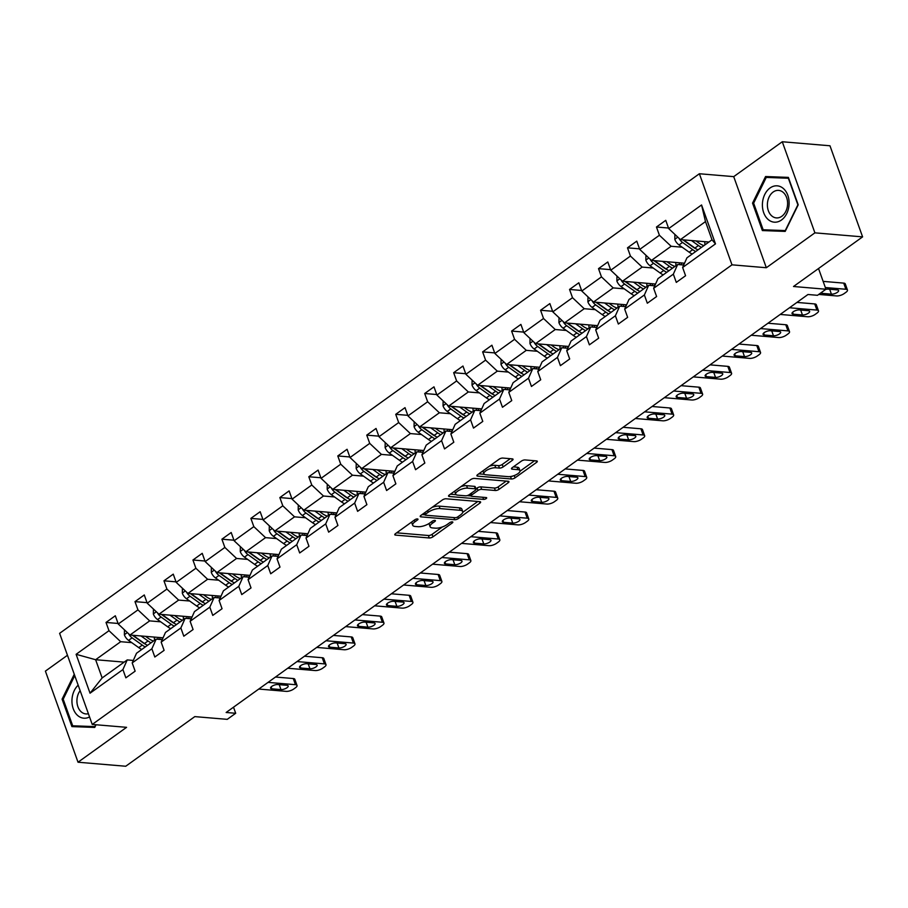 <?xml version="1.0" encoding="UTF-8"?>
<svg xmlns="http://www.w3.org/2000/svg" width="908" height="908" viewBox="0 0 908 908"><rect width="100%" height="100%" fill="white"/><g stroke="black" fill="none" stroke-linecap="round" stroke-linejoin="round"><path stroke-width="1.36" d="M417.453 518.933A1.929 0.692 160.3 0 0 414.865 519.739L395.502 533.654A2.758 0.999 160.3 0 0 394.776 534.744A2.758 0.999 160.3 0 0 395.548 535.118L429.257 537.967A2.758 0.999 160.3 0 0 432.957 536.821L452.32 522.906A1.929 0.692 160.3 0 0 452.831 522.145A1.929 0.692 160.3 0 0 452.286 521.873A1.929 0.692 160.3 0 0 449.698 522.679L447.201 524.484A8.808 3.189 160.3 0 1 435.375 528.172L432.56 527.934A8.808 3.189 160.3 0 1 430.097 526.708A8.808 3.189 160.3 0 1 432.401 523.235L434.909 521.43A1.929 0.692 160.3 0 0 435.409 520.67A1.929 0.692 160.3 0 0 434.875 520.409A1.929 0.692 160.3 0 0 432.287 521.215L429.779 523.019A8.808 3.189 160.3 0 1 417.952 526.697L415.138 526.458A8.808 3.189 160.3 0 1 412.675 525.244A8.808 3.189 160.3 0 1 414.979 521.76L417.487 519.966A1.929 0.692 160.3 0 0 417.986 519.206A1.929 0.692 160.3 0 0 417.453 518.933M67.464 655.27L45.4 671.125L78.02 762.221L125.724 766.25L194.8 716.616L227.238 719.352L235.694 713.279L233.504 707.196M782.276 141.75L733.721 176.64L766.329 267.735L814.896 232.845L782.276 141.75L829.98 145.779L862.6 236.874L793.513 286.497L825.951 289.243L818.539 268.53M814.896 232.845L862.6 236.874M512.328 460.322A2.758 0.999 160.3 0 0 513.054 459.244A2.758 0.999 160.3 0 0 512.282 458.858L502.816 458.063A2.758 0.999 160.3 0 0 499.128 459.21L477.619 474.668A2.758 0.999 160.3 0 0 476.893 475.747A2.758 0.999 160.3 0 0 477.665 476.132L511.386 478.981A2.758 0.999 160.3 0 0 515.074 477.824L536.583 462.376A2.758 0.999 160.3 0 0 537.309 461.287A2.758 0.999 160.3 0 0 536.537 460.901L525.108 459.936A2.758 0.999 160.3 0 0 521.419 461.094L512.214 467.699A2.758 0.999 160.3 0 0 511.488 468.789A2.758 0.999 160.3 0 0 512.26 469.175L517.923 469.652A7.366 2.667 160.3 0 1 519.978 470.673A7.366 2.667 160.3 0 1 516.175 474.702A7.366 2.667 160.3 0 1 508.174 476.655L485.973 474.782A7.366 2.667 160.3 0 1 483.919 473.76A7.366 2.667 160.3 0 1 487.721 469.731A7.366 2.667 160.3 0 1 495.734 467.779L499.434 468.085A2.758 0.999 160.3 0 0 503.123 466.939L512.328 460.322L511.794 458.812M825.951 289.243L817.506 295.304L807.961 294.498L226.149 712.485L235.694 713.279M766.329 267.735L731.984 264.83L92.23 724.436L59.61 633.341L699.376 173.746L731.984 264.83M78.02 762.221L126.575 727.331L92.23 724.436M446.134 498.787A2.758 0.999 160.3 0 0 442.434 499.933L420.926 515.392A2.758 0.999 160.3 0 0 420.211 516.47A2.758 0.999 160.3 0 0 420.971 516.856L454.692 519.705A2.758 0.999 160.3 0 0 458.381 518.547L479.901 503.1A2.758 0.999 160.3 0 0 480.616 502.011A2.758 0.999 160.3 0 0 479.844 501.636L446.134 498.787M449.267 495.03L470.775 479.572A2.758 0.999 160.3 0 1 474.475 478.425L508.185 481.263A2.758 0.999 160.3 0 1 508.957 481.649A2.758 0.999 160.3 0 1 508.242 482.738L499.037 489.344A2.758 0.999 160.3 0 1 495.337 490.502L481.671 489.344A2.758 0.999 160.3 0 0 477.971 490.502L471.865 494.883A2.758 0.999 160.3 0 0 471.15 495.972A2.758 0.999 160.3 0 0 471.91 496.347L486.143 497.55A1.929 0.692 160.3 0 1 486.688 497.822A1.929 0.692 160.3 0 1 485.689 498.878A1.929 0.692 160.3 0 1 483.601 499.389L449.324 496.494A2.758 0.999 160.3 0 1 448.552 496.109A2.758 0.999 160.3 0 1 449.267 495.03M682.623 267.485L686.936 257.827L712.008 239.814L715.493 243.877L682.623 267.485L685.574 275.737L676.29 282.399L673.339 274.159L653.658 288.301L656.609 296.541L647.325 303.215L644.374 294.964L624.681 309.106L627.632 317.357L618.348 324.031L615.397 315.78L595.716 329.922L598.667 338.173L589.383 344.836L586.432 336.596L566.74 350.738L569.691 358.978L560.406 365.652L557.455 357.4L537.774 371.542L540.725 379.794L531.441 386.468L528.49 378.216L508.798 392.358L511.76 400.61L502.476 407.272L499.514 399.032L479.833 413.174L482.784 421.414L473.499 428.088L470.548 419.837L450.867 433.979L453.818 442.23L444.534 448.904L441.572 440.652L421.891 454.794L424.842 463.046L415.558 469.708L412.607 461.468L392.926 475.61L395.877 483.851L386.592 490.524L383.641 482.273L363.949 496.415L366.9 504.666L357.616 511.34L354.665 503.089L334.984 517.231L337.935 525.482L328.651 532.145L325.7 523.905L306.007 538.047L308.97 546.287L299.685 552.961L296.723 544.709L277.042 558.851L279.993 567.103L270.709 573.777L267.758 565.525L248.077 579.667L251.028 587.919L241.744 594.581L238.781 586.341L219.1 600.483L222.051 608.723L212.767 615.397L209.816 607.146L190.135 621.288L193.086 629.539L183.802 636.213L180.851 627.961L161.159 642.104L164.11 650.355L154.825 657.017L151.874 648.777L132.193 662.919L135.144 671.16L125.86 677.833L122.909 669.582L90.04 693.201L76.113 654.305L108.983 630.685L106.02 622.445L115.316 615.772L118.267 624.012L137.948 609.881L134.997 601.629L144.281 594.956L147.232 603.207L166.913 589.065L163.962 580.814L173.246 574.151L176.209 582.391L195.89 568.249L192.939 560.009L202.223 553.335L205.174 561.587L224.855 547.445L221.904 539.193L231.188 532.519L234.139 540.771L253.831 526.629L250.88 518.377L260.165 511.715L263.116 519.955L282.797 505.813L279.846 497.573L289.13 490.899L292.081 499.15L311.773 485.008L308.811 476.757L318.106 470.083L321.057 478.334L340.738 464.192L337.787 455.941L347.072 449.278L350.023 457.519L369.715 443.376L366.753 435.136L376.037 428.462L378.999 436.714L398.68 422.572L395.729 414.32L405.013 407.647L407.964 415.898L427.645 401.756L424.694 393.505L433.979 386.842L436.93 395.082L456.622 380.94L453.671 372.7L462.955 366.026L465.906 374.278L485.587 360.136L482.636 351.884L491.92 345.21L494.871 353.462L514.564 339.32L511.613 331.068L520.897 324.406L523.848 332.646L543.529 318.504L540.578 310.264L549.862 303.59L552.813 311.841L572.505 297.699L569.543 289.448L578.827 282.774L581.79 291.025L601.471 276.883L598.52 268.632L607.804 261.969L610.755 270.209L630.436 256.067L627.485 247.827L636.769 241.153L639.731 249.405L659.412 235.263L656.461 227.011L665.746 220.338L668.697 228.589L701.566 204.97L715.493 243.877M684.53 263.207L651.445 260.414L671.125 246.272L682.169 247.203M671.125 246.272L659.412 235.263M651.445 260.414L639.731 249.405M653.658 288.301L657.971 278.631L677.652 264.489L673.339 274.159M683.735 265.011L677.652 264.489M655.565 284.022L622.468 281.23L642.16 267.088L653.204 268.019M642.16 267.088L630.436 256.067M622.468 281.23L610.755 270.209M624.681 309.106L628.994 299.447L648.675 285.305L644.374 294.964M654.759 285.816L648.675 285.305M626.588 304.838L593.503 302.046L613.184 287.904L624.227 288.835M613.184 287.904L601.471 276.883M593.503 302.046L581.79 291.025M595.716 329.922L600.029 320.263L619.71 306.121L615.397 315.78M625.794 306.632L619.71 306.121M597.623 325.643L564.538 322.851L584.219 308.709L595.262 309.639M584.219 308.709L572.505 297.699M564.538 322.851L552.813 311.841M566.74 350.738L571.053 341.067L590.745 326.925L586.432 336.596M596.817 327.447L590.745 326.925M568.646 346.459L535.561 343.667L555.242 329.525L566.286 330.455M555.242 329.525L543.529 318.504M535.561 343.667L523.848 332.646M537.774 371.542L542.087 361.883L561.768 347.741L557.455 357.4M567.852 348.252L561.768 347.741M539.681 367.275L506.596 364.483L526.277 350.34L537.32 351.271M526.277 350.34L514.564 339.32M506.596 364.483L494.871 353.462M508.798 392.358L513.111 382.699L532.803 368.557L528.49 378.216M538.875 369.068L532.803 368.557M510.716 388.079L477.619 385.287L497.312 371.145L508.355 372.076M497.312 371.145L485.587 360.136M477.619 385.287L465.906 374.278M479.833 413.174L484.146 403.504L503.826 389.362L499.514 399.032M509.91 389.884L503.826 389.362M481.739 408.895L448.654 406.103L468.335 391.961L479.379 392.892M468.335 391.961L456.622 380.94M448.654 406.103L436.93 395.082M450.867 433.979L455.169 424.32L474.861 410.178L470.548 419.837M480.934 410.688L474.861 410.178M452.774 429.711L419.678 426.919L439.37 412.777L450.413 413.707M439.37 412.777L427.645 401.756M419.678 426.919L407.964 415.898M421.891 454.794L426.204 445.136L445.885 430.994L441.572 440.652M451.968 431.504L445.885 430.994M423.798 450.516L390.712 447.723L410.393 433.581L421.437 434.512M410.393 433.581L398.68 422.572M390.712 447.723L378.999 436.714M392.926 475.61L397.239 465.94L416.92 451.798L412.607 461.468M423.003 452.32L416.92 451.798M394.832 471.331L361.736 468.539L381.428 454.397L392.472 455.328M381.428 454.397L369.715 443.376M361.736 468.539L350.023 457.519M363.949 496.415L368.262 486.756L387.954 472.614L383.641 482.273M394.027 473.125L387.954 472.614M365.856 492.147L332.771 489.344L352.452 475.213L363.495 476.144M352.452 475.213L340.738 464.192M332.771 489.344L321.057 478.334M334.984 517.231L339.297 507.572L358.978 493.43L354.665 503.089M365.061 493.941L358.978 493.43M336.891 512.952L303.805 510.16L323.486 496.018L334.53 496.948M323.486 496.018L311.773 485.008M303.805 510.16L292.081 499.15M306.007 538.047L310.32 528.377L330.013 514.234L325.7 523.905M336.085 514.757L330.013 514.234M307.925 533.768L274.829 530.976L294.521 516.834L305.565 517.764M294.521 516.834L282.797 505.813M274.829 530.976L263.116 519.955M277.042 558.851L281.355 549.192L301.036 535.05L296.723 544.709M307.12 535.561L301.036 535.05M278.949 554.584L245.864 551.78L265.545 537.649L276.588 538.58M265.545 537.649L253.831 526.629M245.864 551.78L234.139 540.771M248.077 579.667L252.379 570.008L272.071 555.866L267.758 565.525M278.143 556.377L272.071 555.866M249.984 575.388L216.887 572.596L236.579 558.454L247.623 559.385M236.579 558.454L224.855 547.445M216.887 572.596L205.174 561.587M219.1 600.483L223.413 590.813L243.094 576.671L238.781 586.341M249.178 577.193L243.094 576.671M221.007 596.204L187.922 593.412L207.603 579.27L218.646 580.201M207.603 579.27L195.89 568.249M187.922 593.412L176.209 582.391M190.135 621.288L194.448 611.629L214.129 597.487L209.816 607.146M220.213 597.997L214.129 597.487M192.042 617.02L158.945 614.217L178.638 600.086L189.681 601.017M178.638 600.086L166.913 589.065M158.945 614.217L147.232 603.207M161.159 642.104L165.472 632.445L185.164 618.303L180.851 627.961M191.236 618.813L185.164 618.303M163.065 637.825L129.98 635.033L149.661 620.89L160.705 621.821M149.661 620.89L137.948 609.881M129.98 635.033L118.267 624.012M132.193 662.919L136.506 653.249L156.187 639.107L151.874 648.777M162.271 639.629L156.187 639.107M124.158 662.125L95.624 659.719L120.696 641.706L131.739 642.637M120.696 641.706L108.983 630.685M76.113 654.305L95.624 659.719L102.15 677.935L127.222 659.923L122.909 669.582M733.721 176.64L699.376 173.746M712.008 239.814L705.482 221.597L680.41 239.61L708.944 242.016M133.294 660.434L127.222 659.923M102.15 677.935L90.04 693.201M680.41 239.61L668.697 228.589M701.566 204.97L705.482 221.597M118.063 623.455L106.02 622.445M147.028 602.64L134.997 601.629M176.004 581.835L163.962 580.814M204.97 561.019L192.939 560.009M233.946 540.203L221.904 539.193M262.911 519.399L250.88 518.377M291.888 498.583L279.846 497.573M320.853 477.767L308.811 476.757M349.818 456.962L337.787 455.941M378.795 436.146L366.753 435.136M407.76 415.331L395.729 414.32M436.737 394.526L424.694 393.505M465.702 373.71L453.671 372.7M494.678 352.906L482.636 351.884M523.644 332.09L511.613 331.068M552.62 311.274L540.578 310.264M581.585 290.469L569.543 289.448M610.551 269.653L598.52 268.632M639.527 248.837L627.485 247.827M668.492 228.033L656.461 227.011M74.263 674.258L62.085 699.16L71.914 726.593L94.738 727.433L96.055 724.754M752.539 203.131L762.368 230.564L785.193 231.404L798.211 204.822L788.382 177.389L765.558 176.538L752.539 203.131L753.651 203.222M411.789 521.952A8.808 3.189 160.3 0 0 411.801 522.781L412.675 525.244M429.212 523.394A8.808 3.189 160.3 0 0 429.223 524.245L430.097 526.708M396.648 532.826L428.383 535.504A2.758 0.999 160.3 0 0 432.072 534.358L442.423 526.924M462.728 512.339L477.858 501.466M422.072 514.564L425.012 514.813M425.557 514.166A1.929 0.692 160.3 0 0 425.046 514.927A1.929 0.692 160.3 0 0 425.591 515.199L455.18 517.696A1.929 0.692 160.3 0 0 457.768 516.89L460.413 514.995A8.808 3.189 160.3 0 0 462.717 511.51A8.808 3.189 160.3 0 0 460.254 510.296L440.028 508.582A8.808 3.189 160.3 0 0 428.201 512.271L425.557 514.166L424.955 512.498M462.717 511.51L461.832 509.048A8.808 3.189 160.3 0 0 459.369 507.833L460.254 510.296M432.094 507.368A8.808 3.189 160.3 0 1 439.143 506.119L459.369 507.833M506.21 481.104L498.151 486.892L499.037 489.344M475.951 488.856L477.086 488.039A2.758 0.999 160.3 0 1 480.786 486.881L494.463 488.039A2.758 0.999 160.3 0 0 498.151 486.892M471.139 495.95L467.166 495.609M456.111 494.678L450.425 494.202M467.484 488.152A7.366 2.667 160.3 0 0 459.471 490.104A7.366 2.667 160.3 0 0 455.668 494.134A7.366 2.667 160.3 0 0 457.723 495.155L465.543 495.813A2.758 0.999 160.3 0 0 469.243 494.667L475.349 490.275A2.758 0.999 160.3 0 0 476.064 489.185A2.758 0.999 160.3 0 0 475.293 488.81L467.484 488.152L466.599 485.689A7.366 2.667 160.3 0 0 460.946 486.643M454.749 491.092A7.366 2.667 160.3 0 0 454.783 491.671L455.668 494.134M476.064 489.185L475.19 486.733A2.758 0.999 160.3 0 0 474.419 486.348L475.293 488.81M466.599 485.689L474.419 486.348M489.401 466.201A7.366 2.667 160.3 0 1 494.849 465.316L498.549 465.622A2.758 0.999 160.3 0 0 502.238 464.476L510.296 458.688M482.988 470.798A7.366 2.667 160.3 0 0 483.033 471.297L483.919 473.76M519.978 470.673L519.104 468.21A7.366 2.667 160.3 0 0 517.038 467.189L517.923 469.652M513.361 466.882L517.038 467.189M520.034 471.173L534.551 460.742M510.648 476.518A2.758 0.999 160.3 0 0 513.281 475.883M478.766 473.84L484.361 474.305M63.197 699.251L62.085 699.16M788.519 177.775L773.332 177.696M773.571 177.219L765.558 176.538M124.464 629.846L124.385 634.851A7.434 4.302 54.3 0 0 128.573 640.378L138.742 647.631A21.451 12.428 54.3 0 0 141.739 649.492M154.451 640.356A17.808 10.317 54.3 0 0 154.281 637.745L154.19 637.075M141.024 635.963L148.027 640.969A21.451 12.428 54.3 0 0 151.023 642.819M145.552 636.349L148.424 638.403A17.808 10.317 54.3 0 0 153.52 641.025M161.669 639.572A17.808 10.317 54.3 0 0 162.85 637.813M128.63 633.761L128.811 634.181A7.434 4.302 54.3 0 0 132.103 637.847L142.261 645.1A21.451 12.428 54.3 0 0 145.269 646.95M157.981 637.393A17.808 10.317 -125.7 0 1 157.867 639.255M145.904 644.442A17.808 10.317 -125.7 0 1 142.669 642.535L132.511 635.282A3.791 2.191 -125.7 0 1 132.454 635.248M147.505 645.35A21.451 12.428 -125.7 0 1 144.497 643.5L134.339 636.247A7.434 4.302 -125.7 0 1 133.204 635.305M159.694 639.402A17.808 10.317 54.3 0 0 160.103 637.575M268.042 682.385L295.463 684.7A5.607 2.032 160.3 0 1 297.041 685.472A5.607 2.032 160.3 0 1 295.565 687.685L293.715 689.024A5.607 2.032 160.3 0 1 286.179 691.363L258.757 689.047M297.041 685.472L294.828 679.32A5.607 2.032 -19.7 0 0 293.261 678.537L275.476 677.039M286.928 685.313A4.483 1.623 -19.7 0 1 288.177 685.937A4.483 1.623 -19.7 0 1 285.861 688.4A4.483 1.623 -19.7 0 1 280.981 689.592L271.821 688.809A4.483 1.623 -19.7 0 1 270.573 688.196A4.483 1.623 -19.7 0 1 272.888 685.733A4.483 1.623 -19.7 0 1 277.769 684.541L286.928 685.313M153.429 609.03L153.361 614.046A7.434 4.302 54.3 0 0 157.549 619.562L167.708 626.826A21.451 12.428 54.3 0 0 170.715 628.677M183.416 619.551A17.808 10.317 54.3 0 0 183.246 616.929L183.155 616.26M170 615.159L176.992 620.153A21.451 12.428 54.3 0 0 180 622.003M174.518 615.533L177.401 617.588A17.808 10.317 54.3 0 0 182.485 620.221M190.646 618.757A17.808 10.317 54.3 0 0 191.826 616.997M157.595 612.945L157.776 613.377A7.434 4.302 54.3 0 0 161.079 617.031L171.237 624.284A21.451 12.428 54.3 0 0 174.245 626.145M186.957 616.589A17.808 10.317 -125.7 0 1 186.832 618.439M174.869 623.626A17.808 10.317 -125.7 0 1 171.635 621.73L161.476 614.466A3.791 2.191 -125.7 0 1 161.42 614.432M176.47 624.545A21.451 12.428 -125.7 0 1 173.462 622.684L163.304 615.431A7.434 4.302 -125.7 0 1 162.169 614.489M188.671 618.598A17.808 10.317 54.3 0 0 189.08 616.77M182.406 588.225L182.326 593.23A7.434 4.302 54.3 0 0 186.515 598.758L196.673 606.011A21.451 12.428 54.3 0 0 199.681 607.861M212.393 598.735A17.808 10.317 54.3 0 0 212.222 596.125L212.12 595.455M198.966 594.343L205.968 599.337A21.451 12.428 54.3 0 0 208.965 601.198M203.483 594.729L206.366 596.783A17.808 10.317 54.3 0 0 211.462 599.405M219.611 597.952A17.808 10.317 54.3 0 0 220.792 596.181M186.571 592.141L186.753 592.561A7.434 4.302 54.3 0 0 190.044 596.215L200.203 603.48A21.451 12.428 54.3 0 0 203.21 605.33M215.922 595.773A17.808 10.317 -125.7 0 1 215.809 597.623M203.846 602.821A17.808 10.317 -125.7 0 1 200.611 600.914L190.453 593.662A3.791 2.191 -125.7 0 1 190.396 593.616M205.435 603.729A21.451 12.428 -125.7 0 1 202.439 601.879L192.28 594.615A7.434 4.302 -125.7 0 1 191.145 593.684M217.636 597.782A17.808 10.317 54.3 0 0 218.045 595.954M297.018 661.569L324.44 663.884A5.607 2.032 160.3 0 1 326.006 664.667A5.607 2.032 160.3 0 1 324.542 666.869L322.68 668.209A5.607 2.032 160.3 0 1 315.155 670.558L287.734 668.243M326.006 664.667L323.804 658.504A5.607 2.032 -19.7 0 0 322.238 657.732L304.452 656.223M315.893 664.508A4.483 1.623 -19.7 0 1 317.153 665.133A4.483 1.623 -19.7 0 1 314.838 667.584A4.483 1.623 -19.7 0 1 309.957 668.776L300.798 668.004A4.483 1.623 -19.7 0 1 299.538 667.38A4.483 1.623 -19.7 0 1 301.865 664.917A4.483 1.623 -19.7 0 1 306.734 663.737L315.893 664.508M325.983 640.753L353.405 643.068A5.607 2.032 160.3 0 1 354.971 643.851A5.607 2.032 160.3 0 1 353.507 646.065L351.657 647.393A5.607 2.032 160.3 0 1 344.121 649.742L316.699 647.427M354.971 643.851L352.769 637.7A5.607 2.032 -19.7 0 0 351.203 636.917L333.418 635.418M344.87 643.693A4.483 1.623 -19.7 0 1 346.118 644.317A4.483 1.623 -19.7 0 1 343.803 646.768A4.483 1.623 -19.7 0 1 338.922 647.96L329.763 647.188A4.483 1.623 -19.7 0 1 328.514 646.564A4.483 1.623 -19.7 0 1 330.83 644.112A4.483 1.623 -19.7 0 1 335.71 642.921L344.87 643.693M78.179 685.177A18.228 13.325 -85.2 0 0 71.982 699.535A18.228 13.325 -85.2 0 0 89.552 716.957M80.131 690.636A13.802 10.09 -85.2 0 0 76.953 699.807A13.802 10.09 -85.2 0 0 85.885 713.926A13.802 10.09 -85.2 0 0 88.394 713.711M94.965 726.979L72.697 725.798L63.185 699.217L74.74 675.586M95.737 724.732L94.818 726.604L72.697 725.798M762.436 203.517A18.228 13.325 -85.2 0 0 774.683 222.199A18.228 13.325 -85.2 0 0 789.075 204.504A18.228 13.325 -85.2 0 0 776.828 185.811A18.228 13.325 -85.2 0 0 762.436 203.517M767.408 203.778A13.802 10.09 -85.2 0 0 776.34 217.909A13.802 10.09 -85.2 0 0 787.577 204.527A13.802 10.09 -85.2 0 0 778.655 190.396A13.802 10.09 -85.2 0 0 767.408 203.778M785.42 230.961L763.151 229.769L753.64 203.188L766.239 177.423L788.36 178.24L797.882 204.822L785.272 230.587L763.151 229.769M211.371 567.409L211.292 572.415A7.434 4.302 54.3 0 0 215.491 577.942L225.649 585.195A21.451 12.428 54.3 0 0 228.657 587.056M241.358 577.919A17.808 10.317 54.3 0 0 241.188 575.309L241.097 574.639M227.931 573.527L234.934 578.532A21.451 12.428 54.3 0 0 237.941 580.382M232.459 573.913L235.331 575.967A17.808 10.317 54.3 0 0 240.427 578.589M248.588 577.136A17.808 10.317 54.3 0 0 249.768 575.377M215.537 571.325L215.718 571.745A7.434 4.302 54.3 0 0 219.021 575.411L229.179 582.664A21.451 12.428 54.3 0 0 232.176 584.514M244.888 574.957A17.808 10.317 -125.7 0 1 244.774 576.818M232.811 582.005A17.808 10.317 -125.7 0 1 229.576 580.099L219.418 572.846A3.791 2.191 -125.7 0 1 219.361 572.812M234.412 582.913A21.451 12.428 -125.7 0 1 231.404 581.063L221.246 573.811A7.434 4.302 -125.7 0 1 220.111 572.869M246.601 576.966A17.808 10.317 54.3 0 0 247.021 575.139M354.96 619.948L382.381 622.264A5.607 2.032 160.3 0 1 383.948 623.036A5.607 2.032 160.3 0 1 382.484 625.249L380.622 626.588A5.607 2.032 160.3 0 1 373.097 628.926L345.676 626.611M383.948 623.036L381.746 616.884A5.607 2.032 -19.7 0 0 380.18 616.101L362.394 614.602M373.835 622.877A4.483 1.623 -19.7 0 1 375.095 623.501A4.483 1.623 -19.7 0 1 372.768 625.964A4.483 1.623 -19.7 0 1 367.899 627.156L358.739 626.372A4.483 1.623 -19.7 0 1 357.48 625.76A4.483 1.623 -19.7 0 1 359.806 623.297A4.483 1.623 -19.7 0 1 364.675 622.105L373.835 622.877M240.336 546.593L240.268 551.61A7.434 4.302 54.3 0 0 244.456 557.126L254.615 564.39A21.451 12.428 54.3 0 0 257.622 566.24M270.334 557.115A17.808 10.317 54.3 0 0 270.164 554.504L270.062 553.823M256.907 552.722L263.899 557.716A21.451 12.428 54.3 0 0 266.907 559.566M261.425 553.097L264.307 555.151A17.808 10.317 54.3 0 0 269.404 557.784M277.553 556.32A17.808 10.317 54.3 0 0 278.733 554.561M244.502 550.509L244.695 550.94A7.434 4.302 54.3 0 0 247.986 554.595L258.144 561.848A21.451 12.428 54.3 0 0 261.152 563.709M273.864 554.152A17.808 10.317 -125.7 0 1 273.751 556.002M261.788 561.189A17.808 10.317 -125.7 0 1 258.553 559.294L248.383 552.03A3.791 2.191 -125.7 0 1 248.338 551.996M263.377 562.109A21.451 12.428 -125.7 0 1 260.369 560.247L250.211 552.995A7.434 4.302 -125.7 0 1 249.087 552.053M275.578 556.161A17.808 10.317 54.3 0 0 275.987 554.334M383.925 599.132L411.347 601.448A5.607 2.032 160.3 0 1 412.913 602.231A5.607 2.032 160.3 0 1 411.449 604.444L409.599 605.772A5.607 2.032 160.3 0 1 402.062 608.122L374.641 605.806M412.913 602.231L410.711 596.068A5.607 2.032 -19.7 0 0 409.145 595.296L391.359 593.787M402.811 602.072A4.483 1.623 -19.7 0 1 404.06 602.696A4.483 1.623 -19.7 0 1 401.745 605.148A4.483 1.623 -19.7 0 1 396.864 606.34L387.705 605.568A4.483 1.623 -19.7 0 1 386.456 604.944A4.483 1.623 -19.7 0 1 388.772 602.481A4.483 1.623 -19.7 0 1 393.652 601.3L402.811 602.072M269.313 525.789L269.233 530.794A7.434 4.302 54.3 0 0 273.433 536.322L283.591 543.574A21.451 12.428 54.3 0 0 286.587 545.424M299.299 536.299A17.808 10.317 54.3 0 0 299.129 533.688L299.038 533.019M285.872 531.906L292.875 536.9A21.451 12.428 54.3 0 0 295.883 538.762M290.401 532.292L293.273 534.347A17.808 10.317 54.3 0 0 298.369 536.969M306.529 535.516A17.808 10.317 54.3 0 0 307.71 533.745M273.478 529.704L273.66 530.124A7.434 4.302 54.3 0 0 276.951 533.779L287.121 541.043A21.451 12.428 54.3 0 0 290.117 542.893M302.829 533.337A17.808 10.317 -125.7 0 1 302.716 535.187M290.753 540.385A17.808 10.317 -125.7 0 1 287.518 538.478L277.36 531.225A3.791 2.191 -125.7 0 1 277.303 531.18M292.353 541.293A21.451 12.428 -125.7 0 1 289.346 539.443L279.187 532.179A7.434 4.302 -125.7 0 1 278.052 531.248M304.543 535.345A17.808 10.317 54.3 0 0 304.952 533.518M412.89 578.317L440.323 580.632A5.607 2.032 160.3 0 1 441.89 581.415A5.607 2.032 160.3 0 1 440.425 583.628L438.564 584.956A5.607 2.032 160.3 0 1 431.039 587.306L403.606 584.99M441.89 581.415L439.688 575.263A5.607 2.032 -19.7 0 0 438.11 574.48L420.336 572.982M431.777 581.256A4.483 1.623 -19.7 0 1 433.037 581.88A4.483 1.623 -19.7 0 1 430.71 584.332A4.483 1.623 -19.7 0 1 425.841 585.524L416.681 584.752A4.483 1.623 -19.7 0 1 415.421 584.128A4.483 1.623 -19.7 0 1 417.737 581.676A4.483 1.623 -19.7 0 1 422.617 580.484L431.777 581.256M298.278 504.973L298.21 509.978A7.434 4.302 54.3 0 0 302.398 515.506L312.556 522.758A21.451 12.428 54.3 0 0 315.564 524.62M328.276 515.483A17.808 10.317 54.3 0 0 328.106 512.872L328.004 512.203M314.849 511.091L321.841 516.096A21.451 12.428 54.3 0 0 324.848 517.946M319.366 511.476L322.249 513.531A17.808 10.317 54.3 0 0 327.345 516.153M335.495 514.7A17.808 10.317 54.3 0 0 336.675 512.941M302.443 508.889L302.636 509.309A7.434 4.302 54.3 0 0 305.928 512.975L316.086 520.227A21.451 12.428 54.3 0 0 319.094 522.077M331.806 512.521A17.808 10.317 -125.7 0 1 331.692 514.382M319.729 519.569A17.808 10.317 -125.7 0 1 316.483 517.662L306.325 510.409A3.791 2.191 -125.7 0 1 306.28 510.375M321.319 520.477A21.451 12.428 -125.7 0 1 318.311 518.627L308.152 511.374A7.434 4.302 -125.7 0 1 307.029 510.432M333.52 514.53A17.808 10.317 54.3 0 0 333.928 512.702M441.867 557.512L469.288 559.827A5.607 2.032 160.3 0 1 470.855 560.599A5.607 2.032 160.3 0 1 469.391 562.812L467.529 564.152A5.607 2.032 160.3 0 1 460.004 566.49L432.583 564.174M470.855 560.599L468.653 554.447A5.607 2.032 -19.7 0 0 467.087 553.664L449.301 552.166M460.753 560.44A4.483 1.623 -19.7 0 1 462.002 561.065A4.483 1.623 -19.7 0 1 459.686 563.528A4.483 1.623 -19.7 0 1 454.806 564.719L445.646 563.936A4.483 1.623 -19.7 0 1 444.398 563.323A4.483 1.623 -19.7 0 1 446.713 560.86A4.483 1.623 -19.7 0 1 451.594 559.668L460.753 560.44M327.255 484.157L327.175 489.174A7.434 4.302 54.3 0 0 331.363 494.69L341.533 501.954A21.451 12.428 54.3 0 0 344.529 503.804M357.241 494.678A17.808 10.317 54.3 0 0 357.071 492.068L356.98 491.398M343.814 490.286L350.817 495.28A21.451 12.428 54.3 0 0 353.814 497.13M348.343 490.661L351.214 492.715A17.808 10.317 54.3 0 0 356.311 495.348M364.46 493.884A17.808 10.317 54.3 0 0 365.64 492.125M331.42 488.073L331.602 488.504A7.434 4.302 54.3 0 0 334.893 492.159L345.051 499.411A21.451 12.428 54.3 0 0 348.059 501.273M360.771 491.716A17.808 10.317 -125.7 0 1 360.658 493.566M348.695 498.753A17.808 10.317 -125.7 0 1 345.46 496.858L335.302 489.594A3.791 2.191 -125.7 0 1 335.245 489.56M350.295 499.672A21.451 12.428 -125.7 0 1 347.287 497.811L337.129 490.558A7.434 4.302 -125.7 0 1 335.994 489.616M362.485 493.725A17.808 10.317 54.3 0 0 362.894 491.898M470.832 536.696L498.254 539.011A5.607 2.032 160.3 0 1 499.831 539.795A5.607 2.032 160.3 0 1 498.356 542.008L496.506 543.336A5.607 2.032 160.3 0 1 488.969 545.685L461.548 543.37M499.831 539.795L497.618 533.632A5.607 2.032 -19.7 0 0 496.052 532.86L478.266 531.362M489.718 539.636A4.483 1.623 -19.7 0 1 490.967 540.26A4.483 1.623 -19.7 0 1 488.652 542.712A4.483 1.623 -19.7 0 1 483.771 543.903L474.612 543.132A4.483 1.623 -19.7 0 1 473.363 542.507A4.483 1.623 -19.7 0 1 475.679 540.044A4.483 1.623 -19.7 0 1 480.559 538.864L489.718 539.636M356.22 463.352L356.152 468.358A7.434 4.302 54.3 0 0 360.34 473.885L370.498 481.138A21.451 12.428 54.3 0 0 373.506 482.988M386.206 473.863A17.808 10.317 54.3 0 0 386.048 471.252L385.945 470.582M372.791 469.47L379.782 474.464A21.451 12.428 54.3 0 0 382.79 476.325M377.308 469.856L380.191 471.91A17.808 10.317 54.3 0 0 385.276 474.532M393.436 473.079A17.808 10.317 54.3 0 0 394.617 471.309M360.385 467.268L360.567 467.688A7.434 4.302 54.3 0 0 363.87 471.343L374.028 478.607A21.451 12.428 54.3 0 0 377.036 480.457M389.748 470.9A17.808 10.317 -125.7 0 1 389.623 472.75M377.66 477.949A17.808 10.317 -125.7 0 1 374.425 476.042L364.267 468.789A3.791 2.191 -125.7 0 1 364.21 468.744M379.26 478.856A21.451 12.428 -125.7 0 1 376.252 477.006L366.094 469.742A7.434 4.302 -125.7 0 1 364.959 468.812M391.462 472.909A17.808 10.317 54.3 0 0 391.87 471.082M499.809 515.88L527.23 518.196A5.607 2.032 160.3 0 1 528.796 518.979A5.607 2.032 160.3 0 1 527.332 521.192L525.471 522.52A5.607 2.032 160.3 0 1 517.946 524.869L490.524 522.554M528.796 518.979L526.595 512.827A5.607 2.032 -19.7 0 0 525.028 512.044L507.243 510.546M518.684 518.82A4.483 1.623 -19.7 0 1 519.944 519.444A4.483 1.623 -19.7 0 1 517.628 521.896A4.483 1.623 -19.7 0 1 512.748 523.087L503.588 522.316A4.483 1.623 -19.7 0 1 502.328 521.691A4.483 1.623 -19.7 0 1 504.655 519.24A4.483 1.623 -19.7 0 1 509.524 518.048L518.684 518.82M385.196 442.536L385.117 447.542A7.434 4.302 54.3 0 0 389.305 453.069L399.463 460.322A21.451 12.428 54.3 0 0 402.471 462.183M415.183 453.047A17.808 10.317 54.3 0 0 415.013 450.436L414.911 449.766M401.756 448.654L408.759 453.659A21.451 12.428 54.3 0 0 411.755 455.51M406.273 449.04L409.156 451.094A17.808 10.317 54.3 0 0 414.252 453.716M422.402 452.263A17.808 10.317 54.3 0 0 423.582 450.504M389.362 446.452L389.543 446.872A7.434 4.302 54.3 0 0 392.835 450.538L402.993 457.791A21.451 12.428 54.3 0 0 406.001 459.641M418.713 450.084A17.808 10.317 -125.7 0 1 418.599 451.946M406.636 457.133A17.808 10.317 -125.7 0 1 403.402 455.226L393.243 447.973A3.791 2.191 -125.7 0 1 393.187 447.939M408.225 458.041A21.451 12.428 -125.7 0 1 405.229 456.191L395.071 448.938A7.434 4.302 -125.7 0 1 393.936 447.996M420.427 452.093A17.808 10.317 54.3 0 0 420.835 450.266M528.774 495.076L556.195 497.391A5.607 2.032 160.3 0 1 557.762 498.163A5.607 2.032 160.3 0 1 556.298 500.376L554.447 501.715A5.607 2.032 160.3 0 1 546.911 504.054L519.49 501.738M557.762 498.163L555.56 492.011A5.607 2.032 -19.7 0 0 553.994 491.228L536.208 489.73M547.66 498.004A4.483 1.623 -19.7 0 1 548.909 498.628A4.483 1.623 -19.7 0 1 546.593 501.091A4.483 1.623 -19.7 0 1 541.713 502.283L532.553 501.5A4.483 1.623 -19.7 0 1 531.305 500.887A4.483 1.623 -19.7 0 1 533.62 498.424A4.483 1.623 -19.7 0 1 538.501 497.232L547.66 498.004M414.161 421.721L414.082 426.737A7.434 4.302 54.3 0 0 418.282 432.253L428.44 439.517A21.451 12.428 54.3 0 0 431.448 441.367M444.148 432.242A17.808 10.317 54.3 0 0 443.978 429.632L443.887 428.962M430.721 427.85L437.724 432.844A21.451 12.428 54.3 0 0 440.732 434.694M435.25 428.224L438.121 430.279A17.808 10.317 54.3 0 0 443.218 432.912M451.378 431.448A17.808 10.317 54.3 0 0 452.559 429.688M418.327 425.636L418.509 426.068A7.434 4.302 54.3 0 0 421.811 429.722L431.97 436.975A21.451 12.428 54.3 0 0 434.966 438.836M447.678 429.28A17.808 10.317 -125.7 0 1 447.565 431.13M435.602 436.317A17.808 10.317 -125.7 0 1 432.367 434.421L422.209 427.157A3.791 2.191 -125.7 0 1 422.152 427.123M437.202 437.236A21.451 12.428 -125.7 0 1 434.194 435.375L424.036 428.122A7.434 4.302 -125.7 0 1 422.901 427.18M449.403 431.289A17.808 10.317 54.3 0 0 449.812 429.461M557.75 474.26L585.172 476.575A5.607 2.032 160.3 0 1 586.738 477.358A5.607 2.032 160.3 0 1 585.274 479.572L583.413 480.899A5.607 2.032 160.3 0 1 575.888 483.249L548.466 480.934M586.738 477.358L584.536 471.195A5.607 2.032 -19.7 0 0 582.97 470.423L565.185 468.925M576.625 477.199A4.483 1.623 -19.7 0 1 577.885 477.824A4.483 1.623 -19.7 0 1 575.558 480.275A4.483 1.623 -19.7 0 1 570.689 481.467L561.53 480.695A4.483 1.623 -19.7 0 1 560.27 480.071A4.483 1.623 -19.7 0 1 562.597 477.608A4.483 1.623 -19.7 0 1 567.466 476.428L576.625 477.199M443.127 400.916L443.059 405.921A7.434 4.302 54.3 0 0 447.247 411.449L457.405 418.701A21.451 12.428 54.3 0 0 460.413 420.552M473.125 411.426A17.808 10.317 54.3 0 0 472.954 408.816L472.852 408.146M459.698 407.034L466.689 412.028A21.451 12.428 54.3 0 0 469.697 413.889M464.215 407.42L467.098 409.474A17.808 10.317 54.3 0 0 472.194 412.096M480.343 410.643A17.808 10.317 54.3 0 0 481.524 408.872M447.292 404.832L447.485 405.252A7.434 4.302 54.3 0 0 450.777 408.906L460.935 416.17A21.451 12.428 54.3 0 0 463.943 418.021M476.655 408.464A17.808 10.317 -125.7 0 1 476.541 410.325M464.578 415.512A17.808 10.317 -125.7 0 1 461.343 413.605L451.185 406.353A3.791 2.191 -125.7 0 1 451.128 406.307M466.167 416.42A21.451 12.428 -125.7 0 1 463.171 414.57L453.001 407.306A7.434 4.302 -125.7 0 1 451.878 406.375M478.368 410.473A17.808 10.317 54.3 0 0 478.777 408.645M586.716 453.444L614.137 455.759A5.607 2.032 160.3 0 1 615.703 456.542A5.607 2.032 160.3 0 1 614.239 458.756L612.389 460.084A5.607 2.032 160.3 0 1 604.853 462.433L577.431 460.118M615.703 456.542L613.502 450.391A5.607 2.032 -19.7 0 0 611.935 449.608L594.15 448.109M605.602 456.384A4.483 1.623 -19.7 0 1 606.85 457.008A4.483 1.623 -19.7 0 1 604.535 459.459A4.483 1.623 -19.7 0 1 599.655 460.651L590.495 459.879A4.483 1.623 -19.7 0 1 589.247 459.255A4.483 1.623 -19.7 0 1 591.562 456.803A4.483 1.623 -19.7 0 1 596.442 455.612L605.602 456.384M472.103 380.1L472.024 385.106A7.434 4.302 54.3 0 0 476.223 390.633L486.382 397.886A21.451 12.428 54.3 0 0 489.378 399.747M502.09 390.61A17.808 10.317 54.3 0 0 501.92 388L501.829 387.33M488.663 386.218L495.666 391.223A21.451 12.428 54.3 0 0 498.674 393.073M493.192 386.604L496.063 388.658A17.808 10.317 54.3 0 0 501.159 391.28M509.32 389.827A17.808 10.317 54.3 0 0 510.5 388.068M476.269 384.016L476.45 384.436A7.434 4.302 54.3 0 0 479.742 388.102L489.911 395.355A21.451 12.428 54.3 0 0 492.908 397.205M505.62 387.648A17.808 10.317 -125.7 0 1 505.506 389.509M493.543 394.696A17.808 10.317 -125.7 0 1 490.309 392.789L480.15 385.537A3.791 2.191 -125.7 0 1 480.094 385.503M495.144 395.604A21.451 12.428 -125.7 0 1 492.136 393.754L481.978 386.502A7.434 4.302 -125.7 0 1 480.843 385.56M507.334 389.657A17.808 10.317 54.3 0 0 507.742 387.829M615.692 432.639L643.114 434.955A5.607 2.032 160.3 0 1 644.68 435.726A5.607 2.032 160.3 0 1 643.216 437.94L641.354 439.279A5.607 2.032 160.3 0 1 633.829 441.617L606.396 439.313M644.68 435.726L642.478 429.575A5.607 2.032 -19.7 0 0 640.9 428.792L623.126 427.293M634.567 435.568A4.483 1.623 -19.7 0 1 635.827 436.192A4.483 1.623 -19.7 0 1 633.5 438.655A4.483 1.623 -19.7 0 1 628.631 439.847L619.472 439.063A4.483 1.623 -19.7 0 1 618.212 438.451A4.483 1.623 -19.7 0 1 620.527 435.988A4.483 1.623 -19.7 0 1 625.408 434.796L634.567 435.568M501.068 359.284L501 364.301A7.434 4.302 54.3 0 0 505.189 369.817L515.347 377.081A21.451 12.428 54.3 0 0 518.355 378.931M531.067 369.806A17.808 10.317 54.3 0 0 530.896 367.195L530.794 366.526M517.639 365.413L524.631 370.407A21.451 12.428 54.3 0 0 527.639 372.257M522.157 365.788L525.04 367.842A17.808 10.317 54.3 0 0 530.136 370.475M538.285 369.023A17.808 10.317 54.3 0 0 539.466 367.252M505.234 363.2L505.427 363.631A7.434 4.302 54.3 0 0 508.718 367.286L518.877 374.539A21.451 12.428 54.3 0 0 521.884 376.4M534.596 366.843A17.808 10.317 -125.7 0 1 534.483 368.693M522.52 373.88A17.808 10.317 -125.7 0 1 519.285 371.985L509.116 364.721A3.791 2.191 -125.7 0 1 509.07 364.687M524.109 374.8A21.451 12.428 -125.7 0 1 521.101 372.938L510.943 365.686A7.434 4.302 -125.7 0 1 509.819 364.744M536.31 368.852A17.808 10.317 54.3 0 0 536.719 367.025M644.657 411.823L672.079 414.139A5.607 2.032 160.3 0 1 673.645 414.922A5.607 2.032 160.3 0 1 672.181 417.135L670.32 418.463A5.607 2.032 160.3 0 1 662.795 420.813L635.373 418.497M673.645 414.922L671.443 408.759A5.607 2.032 -19.7 0 0 669.877 407.987L652.092 406.489M663.544 414.763A4.483 1.623 -19.7 0 1 664.792 415.387A4.483 1.623 -19.7 0 1 662.477 417.839A4.483 1.623 -19.7 0 1 657.596 419.031L648.437 418.259A4.483 1.623 -19.7 0 1 647.188 417.635A4.483 1.623 -19.7 0 1 649.504 415.172A4.483 1.623 -19.7 0 1 654.384 413.991L663.544 414.763M530.045 338.48L529.966 343.485A7.434 4.302 54.3 0 0 534.154 349.012L544.323 356.265A21.451 12.428 54.3 0 0 547.32 358.115M560.032 348.99A17.808 10.317 54.3 0 0 559.861 346.379L559.771 345.71M546.605 344.597L553.608 349.591A21.451 12.428 54.3 0 0 556.604 351.453M551.133 344.983L554.005 347.038A17.808 10.317 54.3 0 0 559.101 349.659M567.25 348.207A17.808 10.317 54.3 0 0 568.431 346.436M534.21 342.395L534.392 342.815A7.434 4.302 54.3 0 0 537.684 346.47L547.842 353.734A21.451 12.428 54.3 0 0 550.85 355.584M563.562 346.027A17.808 10.317 -125.7 0 1 563.448 347.889M551.485 353.076A17.808 10.317 -125.7 0 1 548.25 351.169L538.092 343.916A3.791 2.191 -125.7 0 1 538.035 343.871M553.086 353.984A21.451 12.428 -125.7 0 1 550.078 352.134L539.919 344.87A7.434 4.302 -125.7 0 1 538.784 343.939M565.275 348.036A17.808 10.317 54.3 0 0 565.684 346.209M673.623 391.007L701.055 393.323A5.607 2.032 160.3 0 1 702.622 394.106A5.607 2.032 160.3 0 1 701.158 396.319L699.296 397.647A5.607 2.032 160.3 0 1 691.76 399.997L664.338 397.681M702.622 394.106L700.409 387.954A5.607 2.032 -19.7 0 0 698.842 387.171L681.057 385.673M692.509 393.947A4.483 1.623 -19.7 0 1 693.757 394.571A4.483 1.623 -19.7 0 1 691.442 397.023A4.483 1.623 -19.7 0 1 686.562 398.215L677.402 397.443A4.483 1.623 -19.7 0 1 676.154 396.819A4.483 1.623 -19.7 0 1 678.469 394.367A4.483 1.623 -19.7 0 1 683.349 393.175L692.509 393.947M559.01 317.664L558.942 322.669A7.434 4.302 54.3 0 0 563.13 328.197L573.288 335.449A21.451 12.428 54.3 0 0 576.296 337.311M588.997 328.174A17.808 10.317 54.3 0 0 588.838 325.563L588.736 324.894M575.581 323.781L582.573 328.787A21.451 12.428 54.3 0 0 585.581 330.637M580.099 324.167L582.981 326.222A17.808 10.317 54.3 0 0 588.066 328.844M596.227 327.391A17.808 10.317 54.3 0 0 597.407 325.631M563.176 321.58L563.357 322A7.434 4.302 54.3 0 0 566.66 325.666L576.818 332.918A21.451 12.428 54.3 0 0 579.826 334.768M592.538 325.212A17.808 10.317 -125.7 0 1 592.413 327.073M580.462 332.26A17.808 10.317 -125.7 0 1 577.216 330.364L567.057 323.1A3.791 2.191 -125.7 0 1 567.001 323.066M582.051 333.168A21.451 12.428 -125.7 0 1 579.043 331.318L568.885 324.065A7.434 4.302 -125.7 0 1 567.75 323.123M594.252 327.221A17.808 10.317 54.3 0 0 594.661 325.393M702.599 370.203L730.021 372.518A5.607 2.032 160.3 0 1 731.587 373.29A5.607 2.032 160.3 0 1 730.123 375.503L728.261 376.843A5.607 2.032 160.3 0 1 720.736 379.181L693.315 376.877M731.587 373.29L729.385 367.138A5.607 2.032 -19.7 0 0 727.819 366.367L710.033 364.857M721.474 373.131A4.483 1.623 -19.7 0 1 722.734 373.756A4.483 1.623 -19.7 0 1 720.419 376.218A4.483 1.623 -19.7 0 1 715.538 377.41L706.379 376.627A4.483 1.623 -19.7 0 1 705.119 376.014A4.483 1.623 -19.7 0 1 707.445 373.551A4.483 1.623 -19.7 0 1 712.315 372.359L721.474 373.131M587.987 296.848L587.907 301.865A7.434 4.302 54.3 0 0 592.095 307.381L602.254 314.645A21.451 12.428 54.3 0 0 605.261 316.495M617.973 307.369A17.808 10.317 54.3 0 0 617.803 304.759L617.701 304.089M604.546 302.977L611.549 307.971A21.451 12.428 54.3 0 0 614.546 309.821M609.064 303.351L611.947 305.406A17.808 10.317 54.3 0 0 617.043 308.039M625.192 306.586A17.808 10.317 54.3 0 0 626.372 304.816M592.152 300.764L592.334 301.195A7.434 4.302 54.3 0 0 595.625 304.85L605.784 312.102A21.451 12.428 54.3 0 0 608.791 313.964M621.503 304.407A17.808 10.317 -125.7 0 1 621.39 306.257M609.427 311.444A17.808 10.317 -125.7 0 1 606.192 309.549L596.034 302.285A3.791 2.191 -125.7 0 1 595.977 302.25M611.016 312.363A21.451 12.428 -125.7 0 1 608.02 310.502L597.861 303.249A7.434 4.302 -125.7 0 1 596.726 302.319M623.217 306.416A17.808 10.317 54.3 0 0 623.626 304.589M731.564 349.387L758.986 351.702A5.607 2.032 160.3 0 1 760.552 352.486A5.607 2.032 160.3 0 1 759.088 354.699L757.238 356.027A5.607 2.032 160.3 0 1 749.702 358.376L722.28 356.061M760.552 352.486L758.35 346.323A5.607 2.032 -19.7 0 0 756.784 345.551L738.999 344.053M750.451 352.327A4.483 1.623 -19.7 0 1 751.699 352.951A4.483 1.623 -19.7 0 1 749.384 355.403A4.483 1.623 -19.7 0 1 744.503 356.594L735.344 355.822A4.483 1.623 -19.7 0 1 734.095 355.198A4.483 1.623 -19.7 0 1 736.411 352.735A4.483 1.623 -19.7 0 1 741.291 351.555L750.451 352.327M616.952 276.043L616.884 281.049A7.434 4.302 54.3 0 0 621.072 286.576L631.23 293.829A21.451 12.428 54.3 0 0 634.238 295.679M646.939 286.553A17.808 10.317 54.3 0 0 646.768 283.943L646.678 283.273M633.512 282.161L640.515 287.155A21.451 12.428 54.3 0 0 643.522 289.016M638.04 282.547L640.912 284.601A17.808 10.317 54.3 0 0 646.008 287.223M654.169 285.77A17.808 10.317 54.3 0 0 655.349 284M621.117 279.959L621.299 280.379A7.434 4.302 54.3 0 0 624.602 284.034L634.76 291.298A21.451 12.428 54.3 0 0 637.768 293.148M650.469 283.591A17.808 10.317 -125.7 0 1 650.355 285.452M638.392 290.639A17.808 10.317 -125.7 0 1 635.157 288.733L624.999 281.48A3.791 2.191 -125.7 0 1 624.942 281.435M639.992 291.547A21.451 12.428 -125.7 0 1 636.985 289.697L626.826 282.433A7.434 4.302 -125.7 0 1 625.691 281.503M652.194 285.6A17.808 10.317 54.3 0 0 652.602 283.773M760.541 328.571L787.962 330.887A5.607 2.032 160.3 0 1 789.529 331.67A5.607 2.032 160.3 0 1 788.065 333.883L786.203 335.211A5.607 2.032 160.3 0 1 778.678 337.56L751.256 335.245M789.529 331.67L787.327 325.518A5.607 2.032 -19.7 0 0 785.76 324.735L767.975 323.237M779.416 331.511A4.483 1.623 -19.7 0 1 780.676 332.135A4.483 1.623 -19.7 0 1 778.349 334.598A4.483 1.623 -19.7 0 1 773.48 335.778L764.32 335.007A4.483 1.623 -19.7 0 1 763.06 334.382A4.483 1.623 -19.7 0 1 765.387 331.931A4.483 1.623 -19.7 0 1 770.256 330.739L779.416 331.511M645.928 255.227L645.849 260.233A7.434 4.302 54.3 0 0 650.037 265.76L660.195 273.024A21.451 12.428 54.3 0 0 663.203 274.874M675.915 265.738A17.808 10.317 54.3 0 0 675.745 263.127L675.643 262.457M662.488 261.345L669.48 266.35A21.451 12.428 54.3 0 0 672.487 268.201M667.005 261.731L669.888 263.785A17.808 10.317 54.3 0 0 674.985 266.407M683.134 264.954A17.808 10.317 54.3 0 0 684.314 263.195M650.083 259.143L650.276 259.563A7.434 4.302 54.3 0 0 653.567 263.229L663.725 270.482A21.451 12.428 54.3 0 0 666.733 272.332M679.445 262.775A17.808 10.317 -125.7 0 1 679.332 264.637M667.369 269.824A17.808 10.317 -125.7 0 1 664.134 267.928L653.976 260.664A3.791 2.191 -125.7 0 1 653.919 260.63M668.958 270.732A21.451 12.428 -125.7 0 1 665.961 268.882L655.792 261.629A7.434 4.302 -125.7 0 1 654.668 260.687M681.159 264.784A17.808 10.317 54.3 0 0 681.567 262.957M789.506 307.767L816.928 310.082A5.607 2.032 160.3 0 1 818.494 310.854A5.607 2.032 160.3 0 1 817.03 313.067L815.18 314.406A5.607 2.032 160.3 0 1 807.643 316.756L780.222 314.44M818.494 310.854L816.292 304.702A5.607 2.032 -19.7 0 0 814.726 303.93L796.94 302.421M808.392 310.695A4.483 1.623 -19.7 0 1 809.641 311.319A4.483 1.623 -19.7 0 1 807.325 313.782A4.483 1.623 -19.7 0 1 802.445 314.974L793.286 314.202A4.483 1.623 -19.7 0 1 792.037 313.578A4.483 1.623 -19.7 0 1 794.352 311.115A4.483 1.623 -19.7 0 1 799.233 309.923L808.392 310.695M674.894 234.412L674.814 239.428A7.434 4.302 54.3 0 0 679.014 244.944L689.172 252.208A21.451 12.428 54.3 0 0 692.18 254.058M704.88 244.933A17.808 10.317 54.3 0 0 704.71 242.322L704.619 241.653M691.453 240.541L698.456 245.535A21.451 12.428 54.3 0 0 701.464 247.385M695.982 240.915L698.854 242.969A17.808 10.317 54.3 0 0 703.95 245.603M679.059 238.327L679.241 238.759A7.434 4.302 54.3 0 0 682.544 242.413L692.702 249.677A21.451 12.428 54.3 0 0 695.698 251.527M696.334 249.008A17.808 10.317 -125.7 0 1 693.099 247.112L682.941 239.848A3.791 2.191 -125.7 0 1 682.884 239.814M697.934 249.927A21.451 12.428 -125.7 0 1 694.926 248.066L684.768 240.813A7.434 4.302 -125.7 0 1 683.633 239.882M825.349 287.53L845.904 289.266A5.607 2.032 160.3 0 1 847.47 290.049A5.607 2.032 160.3 0 1 846.006 292.262L844.145 293.59A5.607 2.032 160.3 0 1 836.62 295.94L818.732 294.43M847.47 290.049L845.269 283.886A5.607 2.032 -19.7 0 0 843.702 283.114L823.136 281.378M825.735 289.402A4.483 1.623 -19.7 0 1 828.198 289.119L837.358 289.89A4.483 1.623 -19.7 0 1 838.617 290.515A4.483 1.623 -19.7 0 1 836.291 292.966A4.483 1.623 -19.7 0 1 831.422 294.158L822.262 293.386A4.483 1.623 -19.7 0 1 821.014 292.785M414.377 520.091L414.979 521.76M434.535 520.409L434.909 521.43M431.799 521.555L432.401 523.235M451.957 521.873L452.32 522.906M432.072 534.358L432.957 536.821M428.383 535.504L429.257 537.967M395.128 533.961L395.548 535.118M417.124 518.933L417.487 519.966M479.356 501.591L479.901 503.1M457.791 516.879L458.381 518.547M453.932 517.594L454.692 519.705M420.563 515.687L420.971 516.856M439.143 506.119L440.028 508.582M427.6 510.591L428.201 512.271M507.697 481.229L508.242 482.738M494.463 488.039L495.337 490.502M480.786 486.881L481.671 489.344M477.086 488.039L477.971 490.502M471.263 493.214L471.865 494.883M482.84 497.278L483.601 499.389M448.904 495.325L449.324 496.494M502.238 464.476L503.123 466.939M498.549 465.622L499.434 468.085M494.849 465.316L495.734 467.779M511.84 468.006L512.26 469.175M536.049 460.867L536.583 462.376M514.257 475.542L515.074 477.824M510.512 476.541L511.386 478.981M477.245 474.963L477.665 476.132M127.358 632.57L124.385 634.692M142.261 645.1L138.742 647.631M154.281 637.745L155.109 637.155M148.027 640.969L144.497 643.5M132.103 637.847L128.573 640.378M135.383 635.486L134.339 636.247M293.261 678.537L295.463 684.7M280.981 689.592L279.221 684.666M271.821 688.809L271.151 686.913M156.324 611.754L153.361 613.887M171.237 624.284L167.708 626.826M183.246 616.929L184.074 616.339M176.992 620.153L173.462 622.684M161.079 617.031L157.549 619.562M164.348 614.682L163.304 615.431M185.3 590.938L182.326 593.072M200.203 603.48L196.673 606.011M212.222 596.125L213.051 595.535M205.968 599.337L202.439 601.879M190.044 596.215L186.515 598.758M193.325 593.866L192.28 594.615M322.238 657.732L324.44 663.884M309.957 668.776L308.198 663.85M300.798 668.004L300.117 666.109M351.203 636.917L353.405 643.068M338.922 647.96L337.163 643.046M329.763 647.188L329.082 645.293M214.265 570.133L211.303 572.256M229.179 582.664L225.649 585.195M241.188 575.309L242.016 574.719M234.934 578.532L231.404 581.063M219.021 575.411L215.491 577.942M222.29 573.05L221.246 573.811M380.18 616.101L382.381 622.264M367.899 627.156L366.128 622.23M358.739 626.372L358.058 624.477M243.231 549.317L240.268 551.451M258.144 561.848L254.615 564.39M270.164 554.504L270.981 553.903M263.899 557.716L260.369 560.247M247.986 554.595L244.456 557.126M251.266 552.246L250.211 552.995M409.145 595.296L411.347 601.448M396.864 606.34L395.105 601.414M387.705 605.568L387.024 603.672M272.207 528.501L269.233 530.635M287.121 541.043L283.591 543.574M299.129 533.688L299.958 533.098M292.875 536.9L289.346 539.443M276.951 533.779L273.433 536.322M280.231 531.43L279.187 532.179M438.11 574.48L440.323 580.632M425.841 585.524L424.07 580.609M416.681 584.752L416 582.857M301.172 507.697L298.21 509.819M316.086 520.227L312.556 522.758M328.106 512.872L328.923 512.282M321.841 516.096L318.311 518.627M305.928 512.975L302.398 515.506M309.208 510.614L308.152 511.374M467.087 553.664L469.288 559.827M454.806 564.719L453.047 559.793M445.646 563.936L444.965 562.041M330.149 486.881L327.175 489.015M345.051 499.411L341.533 501.954M357.071 492.068L357.9 491.466M350.817 495.28L347.287 497.811M334.893 492.159L331.363 494.69M338.173 489.809L337.129 490.558M496.052 532.86L498.254 539.011M483.771 543.903L482.012 538.977M474.612 543.132L473.942 541.236M359.114 466.065L356.152 468.199M374.028 478.607L370.498 481.138M386.048 471.252L386.865 470.662M379.782 474.464L376.252 477.006M363.87 471.343L360.34 473.885M367.138 468.993L366.094 469.742M525.028 512.044L527.23 518.196M512.748 523.087L510.988 518.173M503.588 522.316L502.907 520.42M388.091 445.261L385.117 447.383M402.993 457.791L399.463 460.322M415.013 450.436L415.841 449.846M408.759 453.659L405.229 456.191M392.835 450.538L389.305 453.069M396.115 448.177L395.071 448.938M553.994 491.228L556.195 497.391M541.713 502.283L539.954 497.357M532.553 501.5L531.872 499.604M417.056 424.445L414.093 426.578M431.97 436.975L428.44 439.517M443.978 429.632L444.806 429.03M437.724 432.844L434.194 435.375M421.811 429.722L418.282 432.253M425.08 427.373L424.036 428.122M582.97 470.423L585.172 476.575M570.689 481.467L568.93 476.541M561.53 480.695L560.849 478.8M446.021 403.629L443.059 405.762M460.935 416.17L457.405 418.701M472.954 408.816L473.772 408.225M466.689 412.028L463.171 414.57M450.777 408.906L447.247 411.449M454.057 406.557L453.001 407.306M611.935 449.608L614.137 455.759M599.655 460.651L597.895 455.737M590.495 459.879L589.814 457.984M474.998 382.824L472.024 384.958M489.911 395.355L486.382 397.886M501.92 388L502.748 387.41M495.666 391.223L492.136 393.754M479.742 388.102L476.223 390.633M483.022 385.741L481.978 386.502M640.9 428.792L643.114 434.955M628.631 439.847L626.861 434.921M619.472 439.063L618.791 437.168M503.963 362.008L501 364.142M518.877 374.539L515.347 377.081M530.896 367.195L531.713 366.594M524.631 370.407L521.101 372.938M508.718 367.286L505.189 369.817M511.999 364.937L510.943 365.686M669.877 407.987L672.079 414.139M657.596 419.031L655.837 414.105M648.437 418.259L647.756 416.363M532.939 341.192L529.966 343.326M547.842 353.734L544.323 356.265M559.861 346.379L560.69 345.789M553.608 349.591L550.078 352.134M537.684 346.47L534.154 349.012M540.964 344.121L539.919 344.87M698.842 387.171L701.055 393.323M686.562 398.215L684.802 393.3M677.402 397.443L676.732 395.548M561.904 320.388L558.942 322.522M576.818 332.918L573.288 335.449M588.838 325.563L589.655 324.973M582.573 328.787L579.043 331.318M566.66 325.666L563.13 328.197M569.929 323.305L568.885 324.065M727.819 366.367L730.021 372.518M715.538 377.41L713.779 372.484M706.379 376.627L705.698 374.732M590.881 299.572L587.907 301.706M605.784 312.102L602.254 314.645M617.803 304.759L618.632 304.157M611.549 307.971L608.02 310.502M595.625 304.85L592.095 307.381M598.905 302.5L597.861 303.249M756.784 345.551L758.986 351.702M744.503 356.594L742.744 351.68M735.344 355.822L734.663 353.927M619.846 278.756L616.884 280.89M634.76 291.298L631.23 293.829M646.768 283.943L647.597 283.353M640.515 287.155L636.985 289.697M624.602 284.034L621.072 286.576M627.871 281.684L626.826 282.433M785.76 324.735L787.962 330.887M773.48 335.778L771.721 330.864M764.32 335.007L763.639 333.111M648.823 257.951L645.849 260.085M663.725 270.482L660.195 273.024M675.745 263.127L676.562 262.537M669.48 266.35L665.961 268.882M653.567 263.229L650.037 265.76M656.847 260.868L655.792 261.629M814.726 303.93L816.928 310.082M802.445 314.974L800.686 310.048M793.286 314.202L792.605 312.295M677.788 237.136L674.826 239.269M692.702 249.677L689.172 252.208M704.71 242.322L705.539 241.721M698.456 245.535L694.926 248.066M682.544 242.413L679.014 244.944M685.812 240.064L684.768 240.813M843.702 283.114L845.904 289.266M831.422 294.158L829.651 289.243M822.262 293.386L821.831 292.206M424.342 512.941L425.046 514.927M470.378 493.839L471.15 495.972"/></g></svg>
